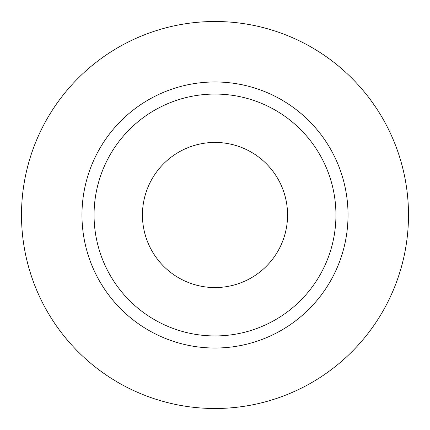 <?xml version="1.0" encoding="UTF-8"?>
<svg xmlns="http://www.w3.org/2000/svg" width="430" height="430" viewBox="0 0 430 430"><rect width="100%" height="100%" fill="white"/><g stroke="black" fill="none" stroke-linecap="round" stroke-linejoin="round"><path stroke-width="0.32" stroke-dasharray="2.15 1.61" d="M287.562 215A72.562 72.562 0 0 1 215 287.562A72.562 72.562 0 0 1 142.438 215A72.562 72.562 0 0 1 215 142.438A72.562 72.562 0 0 1 287.562 215M94.062 215A120.938 120.938 0 0 0 215 335.938A120.938 120.938 0 0 0 335.938 215A120.938 120.938 0 0 0 215 94.062A120.938 120.938 0 0 0 94.062 215A120.938 120.938 0 0 1 215 94.062A120.938 120.938 0 0 1 335.938 215M408.5 215A193.5 193.5 0 0 0 215 21.5A193.5 193.5 0 0 0 21.5 215A193.5 193.5 0 0 0 215 408.5A193.5 193.5 0 0 0 408.5 215"/><path stroke-width="0.64" d="M142.438 215A72.562 72.562 0 0 0 215 287.562A72.562 72.562 0 0 0 287.562 215A72.562 72.562 0 0 0 215 142.438A72.562 72.562 0 0 0 142.438 215M335.938 215A120.938 120.938 0 0 0 215 94.062A120.938 120.938 0 0 0 94.062 215A120.938 120.938 0 0 0 215 335.938A120.938 120.938 0 0 0 335.938 215M408.5 215A193.5 193.5 0 0 0 215 21.5A193.5 193.5 0 0 0 21.5 215A193.5 193.5 0 0 0 215 408.5A193.5 193.5 0 0 0 408.5 215M348.031 215A133.031 133.031 0 0 1 215 348.031A133.031 133.031 0 0 1 81.969 215A133.031 133.031 0 0 1 215 81.969A133.031 133.031 0 0 1 348.031 215"/></g></svg>

